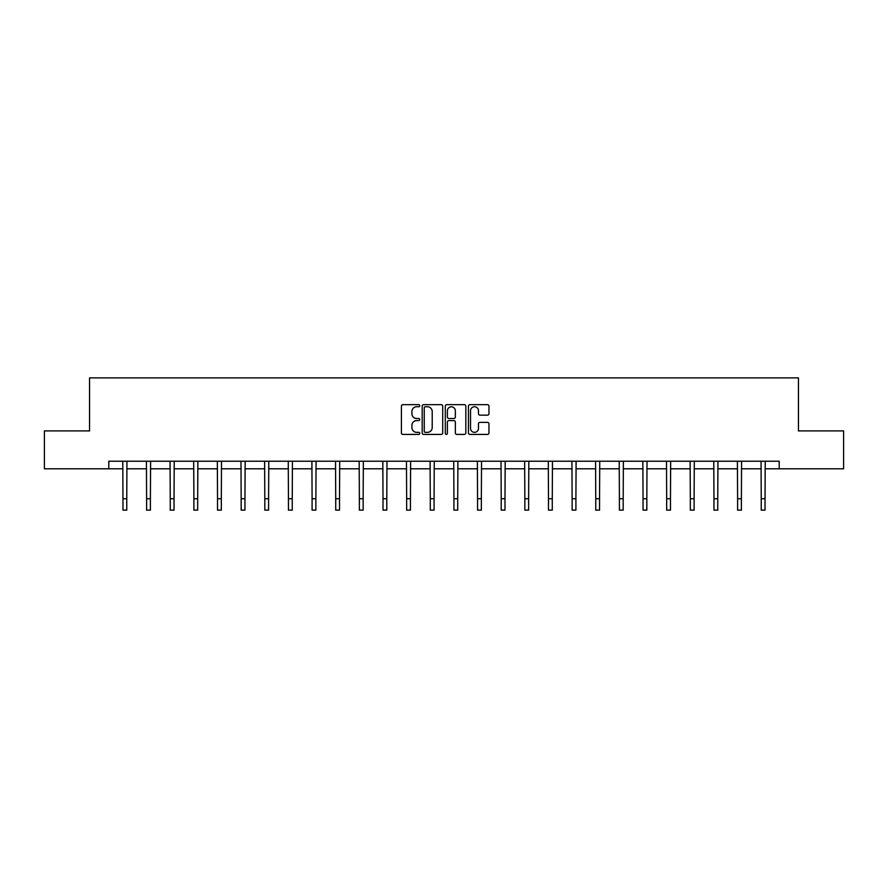 <?xml version="1.0" encoding="UTF-8"?>
<svg xmlns="http://www.w3.org/2000/svg" width="888" height="888" viewBox="0 0 888 888"><rect width="100%" height="100%" fill="white"/><g stroke="black" fill="none" stroke-linecap="round" stroke-linejoin="round"><path stroke-width="1.33" d="M419.758 405.716A1.043 1.043 0 0 0 418.714 404.673L402.908 404.673A1.487 1.487 0 0 0 401.42 406.16L401.42 432.933A1.487 1.487 0 0 0 402.908 434.421L418.714 434.421A1.043 1.043 0 0 0 419.758 433.377A1.043 1.043 0 0 0 418.714 432.345L416.672 432.345A4.762 4.762 0 0 1 411.91 427.583L411.91 425.352A4.762 4.762 0 0 1 416.672 420.59L418.714 420.59A1.043 1.043 0 0 0 419.758 419.547A1.043 1.043 0 0 0 418.714 418.503L416.672 418.503A4.762 4.762 0 0 1 411.91 413.753L411.91 411.521A4.762 4.762 0 0 1 416.672 406.76L418.714 406.76A1.043 1.043 0 0 0 419.758 405.716M487.468 415.162A1.487 1.487 0 0 0 488.955 413.675L488.955 406.16A1.487 1.487 0 0 0 487.468 404.673L469.919 404.673A1.487 1.487 0 0 0 468.431 406.16L468.431 432.933A1.487 1.487 0 0 0 469.919 434.421L487.468 434.421A1.487 1.487 0 0 0 488.955 432.933L488.955 423.865A1.487 1.487 0 0 0 487.468 422.377L479.964 422.377A1.487 1.487 0 0 0 478.477 423.865L478.477 428.36A3.974 3.974 0 0 1 474.492 432.345A3.974 3.974 0 0 1 470.518 428.36L470.518 410.733A3.974 3.974 0 0 1 474.492 406.76A3.974 3.974 0 0 1 478.477 410.733L478.477 413.675A1.487 1.487 0 0 0 479.964 415.162L487.468 415.162M108.802 468.797L44.4 468.797L44.4 430.913L89.555 430.913L89.555 377.877L798.445 377.877L798.445 430.913L843.6 430.913L843.6 468.797L779.198 468.797L779.198 461.227L108.802 461.227L108.802 468.797L122.966 468.797M442.701 406.16A1.487 1.487 0 0 0 441.214 404.673L423.665 404.673A1.487 1.487 0 0 0 422.177 406.16L422.177 432.933A1.487 1.487 0 0 0 423.665 434.421L441.214 434.421A1.487 1.487 0 0 0 442.701 432.933L442.701 406.16M446.786 404.673L464.335 404.673A1.487 1.487 0 0 1 465.823 406.16L465.823 432.933A1.487 1.487 0 0 1 464.335 434.421L456.832 434.421A1.487 1.487 0 0 1 455.344 432.933L455.344 422.078A1.487 1.487 0 0 0 453.857 420.59L448.873 420.59A1.487 1.487 0 0 0 447.386 422.078L447.386 433.377A1.043 1.043 0 0 1 446.342 434.421A1.043 1.043 0 0 1 445.299 433.377L445.299 406.16A1.487 1.487 0 0 1 446.786 404.673M126.762 468.797L146.609 468.797M150.394 468.797L170.252 468.797M174.037 468.797L193.895 468.797M197.68 468.797L217.527 468.797M221.323 468.797L241.17 468.797M244.955 468.797L264.813 468.797M268.598 468.797L288.445 468.797M292.241 468.797L312.088 468.797M315.873 468.797L335.731 468.797M339.516 468.797L359.363 468.797M363.159 468.797L383.006 468.797M386.791 468.797L406.649 468.797M410.434 468.797L430.291 468.797M434.077 468.797L453.923 468.797M457.709 468.797L477.566 468.797M481.352 468.797L501.209 468.797M504.995 468.797L524.841 468.797M528.638 468.797L548.484 468.797M552.269 468.797L572.127 468.797M575.912 468.797L595.759 468.797M599.555 468.797L619.402 468.797M623.187 468.797L643.045 468.797M646.83 468.797L666.677 468.797M670.473 468.797L690.32 468.797M694.105 468.797L713.963 468.797M717.748 468.797L737.606 468.797M741.391 468.797L761.238 468.797M765.034 468.797L779.198 468.797M425.297 406.76A1.043 1.043 0 0 0 424.253 407.803L424.253 431.302A1.043 1.043 0 0 0 425.297 432.345L427.45 432.345A4.762 4.762 0 0 0 432.212 427.583L432.212 411.521A4.762 4.762 0 0 0 427.45 406.76L425.297 406.76M455.344 410.811A3.974 3.974 0 0 0 451.359 406.837A3.974 3.974 0 0 0 447.386 410.811L447.386 417.016A1.487 1.487 0 0 0 448.873 418.503L453.857 418.503A1.487 1.487 0 0 0 455.344 417.016L455.344 410.811M122.777 461.227L122.966 498.756L126.762 498.756L126.951 461.227M122.966 498.756L122.966 510.123L126.762 510.123L126.762 498.756M146.42 461.227L146.609 498.756L150.394 498.756L150.594 461.227M146.609 498.756L146.609 510.123L150.394 510.123L150.394 498.756M170.063 461.227L170.252 498.756L174.037 498.756L174.226 461.227M170.252 498.756L170.252 510.123L174.037 510.123L174.037 498.756M193.695 461.227L193.895 498.756L197.68 498.756L197.869 461.227M193.895 498.756L193.895 510.123L197.68 510.123L197.68 498.756M217.338 461.227L217.527 498.756L221.323 498.756L221.512 461.227M217.527 498.756L217.527 510.123L221.323 510.123L221.323 498.756M240.981 461.227L241.17 498.756L244.955 498.756L245.155 461.227M241.17 498.756L241.17 510.123L244.955 510.123L244.955 498.756M264.613 461.227L264.813 498.756L268.598 498.756L268.787 461.227M264.813 498.756L264.813 510.123L268.598 510.123L268.598 498.756M288.256 461.227L288.445 498.756L292.241 498.756L292.43 461.227M288.445 498.756L288.445 510.123L292.241 510.123L292.241 498.756M311.899 461.227L312.088 498.756L315.873 498.756L316.073 461.227M312.088 498.756L312.088 510.123L315.873 510.123L315.873 498.756M335.531 461.227L335.731 498.756L339.516 498.756L339.704 461.227M335.731 498.756L335.731 510.123L339.516 510.123L339.516 498.756M359.174 461.227L359.363 498.756L363.159 498.756L363.347 461.227M359.363 498.756L359.363 510.123L363.159 510.123L363.159 498.756M382.817 461.227L383.006 498.756L386.791 498.756L386.99 461.227M383.006 498.756L383.006 510.123L386.791 510.123L386.791 498.756M406.46 461.227L406.649 498.756L410.434 498.756L410.622 461.227M406.649 498.756L406.649 510.123L410.434 510.123L410.434 498.756M430.092 461.227L430.291 498.756L434.077 498.756L434.265 461.227M430.291 498.756L430.291 510.123L434.077 510.123L434.077 498.756M453.735 461.227L453.923 498.756L457.709 498.756L457.908 461.227M453.923 498.756L453.923 510.123L457.709 510.123L457.709 498.756M477.378 461.227L477.566 498.756L481.352 498.756L481.54 461.227M477.566 498.756L477.566 510.123L481.352 510.123L481.352 498.756M501.01 461.227L501.209 498.756L504.995 498.756L505.183 461.227M501.209 498.756L501.209 510.123L504.995 510.123L504.995 498.756M524.653 461.227L524.841 498.756L528.638 498.756L528.826 461.227M524.841 498.756L524.841 510.123L528.638 510.123L528.638 498.756M548.296 461.227L548.484 498.756L552.269 498.756L552.469 461.227M548.484 498.756L548.484 510.123L552.269 510.123L552.269 498.756M571.928 461.227L572.127 498.756L575.912 498.756L576.101 461.227M572.127 498.756L572.127 510.123L575.912 510.123L575.912 498.756M595.571 461.227L595.759 498.756L599.555 498.756L599.744 461.227M595.759 498.756L595.759 510.123L599.555 510.123L599.555 498.756M619.214 461.227L619.402 498.756L623.187 498.756L623.387 461.227M619.402 498.756L619.402 510.123L623.187 510.123L623.187 498.756M642.845 461.227L643.045 498.756L646.83 498.756L647.019 461.227M643.045 498.756L643.045 510.123L646.83 510.123L646.83 498.756M666.488 461.227L666.677 498.756L670.473 498.756L670.662 461.227M666.677 498.756L666.677 510.123L670.473 510.123L670.473 498.756M690.131 461.227L690.32 498.756L694.105 498.756L694.305 461.227M690.32 498.756L690.32 510.123L694.105 510.123L694.105 498.756M713.774 461.227L713.963 498.756L717.748 498.756L717.937 461.227M713.963 498.756L713.963 510.123L717.748 510.123L717.748 498.756M737.406 461.227L737.606 498.756L741.391 498.756L741.58 461.227M737.606 498.756L737.606 510.123L741.391 510.123L741.391 498.756M761.049 461.227L761.238 498.756L765.034 498.756L765.223 461.227M761.238 498.756L761.238 510.123L765.034 510.123L765.034 498.756"/></g></svg>

